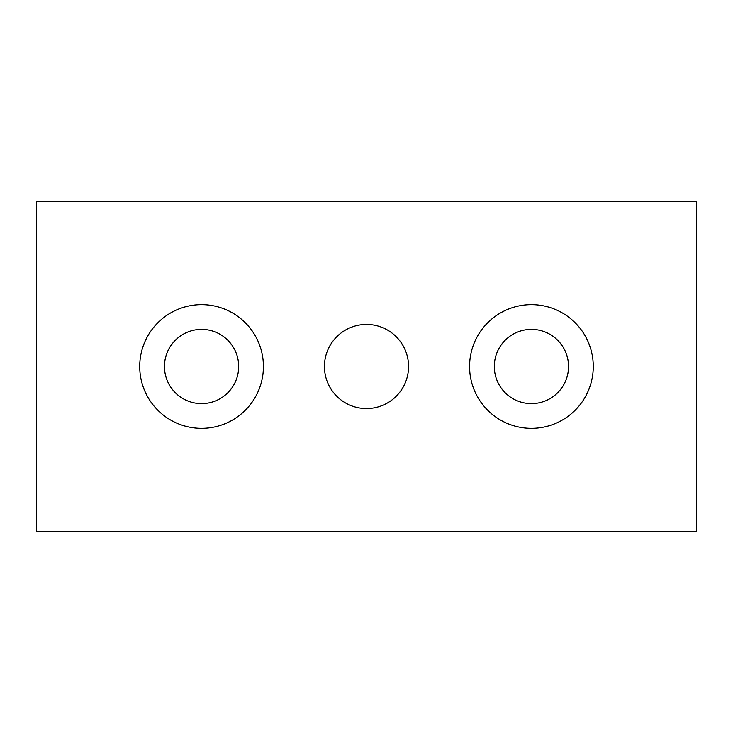<?xml version="1.0" encoding="UTF-8"?>
<svg xmlns="http://www.w3.org/2000/svg" width="733" height="733" viewBox="0 0 733 733"><rect width="100%" height="100%" fill="white"/><g stroke="black" fill="none" stroke-linecap="round" stroke-linejoin="round"><path stroke-width="1.1" d="M366.5 324.444A42.056 42.056 0 0 0 324.444 366.5A42.056 42.056 0 0 0 366.5 408.556A42.056 42.056 0 0 0 408.556 366.5A42.056 42.056 0 0 0 366.5 324.444M568.533 366.5A37.108 37.108 0 0 1 531.425 403.608A37.108 37.108 0 0 1 494.317 366.5A37.108 37.108 0 0 1 531.425 329.392A37.108 37.108 0 0 1 568.533 366.5M593.272 366.5A61.847 61.847 0 0 1 531.425 428.347A61.847 61.847 0 0 1 469.578 366.5A61.847 61.847 0 0 1 531.425 304.653A61.847 61.847 0 0 1 593.272 366.5M238.683 366.5A37.108 37.108 0 0 0 201.575 329.392A37.108 37.108 0 0 0 164.467 366.5A37.108 37.108 0 0 0 201.575 403.608A37.108 37.108 0 0 0 238.683 366.5M263.422 366.5A61.847 61.847 0 0 0 201.575 304.653A61.847 61.847 0 0 0 139.728 366.5A61.847 61.847 0 0 0 201.575 428.347A61.847 61.847 0 0 0 263.422 366.5M696.35 531.425L696.35 201.575L36.65 201.575L36.65 531.425L696.35 531.425"/></g></svg>
